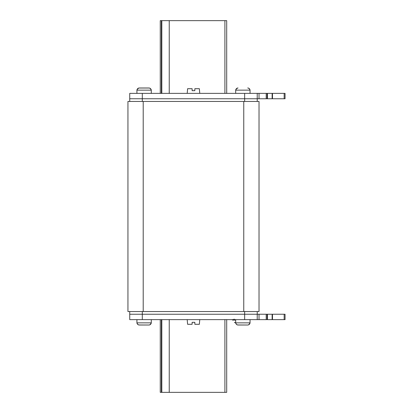 <?xml version="1.0" encoding="UTF-8"?>
<svg xmlns="http://www.w3.org/2000/svg" width="413" height="413" viewBox="0 0 413 413"><rect width="100%" height="100%" fill="white"/><g stroke="black" fill="none" stroke-linecap="round" stroke-linejoin="round"><path stroke-width="0.62" d="M243.758 101.453L259.023 101.453L259.023 311.547L127.942 311.547L127.942 101.453L243.758 101.453L243.758 311.547M284.159 319.626L284.159 314.241L285.058 314.241L285.058 319.626L244.656 319.626L244.656 314.241L257.227 314.241L129.734 314.241L129.734 311.547M257.227 319.626L257.227 311.547M129.734 101.453L129.734 93.374L142.304 93.374L142.304 98.759L129.734 98.759L257.227 98.759L257.227 101.453M284.159 314.241L267.464 314.241L267.464 319.626M266.204 319.626L266.204 314.241L267.464 314.241M266.204 314.241L259.023 314.241L259.023 319.626M257.227 314.241L259.023 314.241M244.656 311.547L244.656 314.241L142.304 314.241L142.304 311.547M129.734 314.241L142.304 314.241L142.304 319.626L129.734 319.626L129.734 314.241M244.656 319.626L142.304 319.626M267.103 319.626L267.103 314.241M272.492 319.626L272.492 314.241M142.304 93.374L259.023 93.374L259.023 98.759L244.656 98.759L244.656 101.453M259.023 98.759L267.103 98.759L267.103 93.374L285.058 93.374L285.058 98.759L272.131 98.759L272.131 93.374M272.131 98.759L267.103 98.759L267.103 93.374L266.204 93.374L266.204 98.759M142.304 101.453L142.304 98.759L244.656 98.759L244.656 93.374M259.023 93.374L266.204 93.374M257.227 93.374L257.227 98.759M285.058 93.374L285.058 98.759M272.492 93.374L272.492 98.759M160.259 319.626L160.259 392.35L226.701 392.35L226.701 319.626L226.701 392.35M226.701 93.374L226.701 20.65L160.259 20.65L160.259 93.374M235.678 319.807L231.012 319.626M235.678 322.734L234.383 322.455L235.678 322.925M235.678 320.075L232.534 320.075L232.534 319.807M237.563 324.969L247.702 325.016L238.022 325.016L236.752 324.628L235.937 323.591M248.585 324.835L248.161 324.969M248.595 324.835L250.015 323.219A2.153 2.153 0 0 0 250.046 322.858L235.678 322.858L235.678 319.626M249.307 324.344L249.581 323.998M249.788 323.591L249.886 323.219C249.628 324.319 248.9 324.912 247.702 325.016L238.022 325.016L247.702 325.016M236.143 323.998L236.417 324.344M136.92 319.626L136.92 322.858A2.153 2.153 0 0 0 136.951 323.219L137.08 323.219C137.333 324.319 138.061 324.912 139.258 325.016L137.988 324.628L136.951 323.219M151.282 319.626L151.282 322.858L136.92 322.858M149.826 324.835L148.943 325.016C150.141 324.912 150.869 324.319 151.122 323.219L151.256 323.219A2.153 2.153 0 0 0 151.282 322.858M151.256 323.219L149.831 324.835M139.258 325.016L148.943 325.016L138.804 324.969M250.046 319.626L250.046 322.858M235.838 323.219L235.838 323.219C236.097 324.319 236.825 324.912 238.022 325.016M235.709 323.219A2.153 2.153 0 0 1 235.678 322.858M148.943 325.016L149.398 324.969M150.549 324.344L150.822 323.998M151.024 323.591L151.122 323.219M137.08 323.219L137.178 323.591M137.379 323.998L137.653 324.344M235.678 93.374L235.678 90.142L250.046 90.142L250.046 93.374M237.563 88.031L238.022 87.984C236.825 88.083 236.097 88.681 235.838 89.781L235.937 89.409M235.709 89.781A2.153 2.153 0 0 0 235.678 90.142M249.788 89.409L250.015 89.781A2.153 2.153 0 0 1 250.046 90.142M250.015 89.781L249.886 89.781C249.628 88.681 248.9 88.083 247.702 87.984L248.161 88.031M248.595 88.165L249.777 89.389M235.947 89.389L237.547 88.036M249.307 88.656L248.972 88.372M248.585 88.165L248.187 88.036M236.752 88.372L236.417 88.656M151.019 89.389L149.831 88.165M150.544 88.656L150.213 88.372M149.826 88.165L149.429 88.036M138.804 88.031L149.398 88.031M138.783 88.036L137.183 89.389M137.988 88.372L137.658 88.656M137.178 89.409L137.08 89.781C137.338 88.681 138.061 88.083 139.258 87.984L148.943 87.984C150.141 88.083 150.864 88.681 151.122 89.781L151.256 89.781A2.153 2.153 0 0 1 151.282 90.142L151.282 93.374M136.92 93.374L136.92 90.142L151.282 90.142M136.951 89.781A2.153 2.153 0 0 0 136.92 90.142M151.024 89.409L151.256 89.781M187.197 319.626L187.605 324.293L192.128 324.293L192.128 322.321L194.838 322.321L194.838 324.293L199.36 324.293L199.768 319.626M199.768 93.374L199.36 88.707L194.838 88.707L194.838 90.679L192.128 90.679L192.128 88.707L187.605 88.707L187.197 93.374M143.203 311.547L143.203 101.453M272.131 314.241L272.131 319.626M284.159 93.374L284.159 98.759M267.464 98.759L267.464 93.374M224.904 392.35L224.904 319.626M169.242 392.35L169.242 319.626M161.808 392.35L161.808 319.626M161.369 392.35L161.369 319.626M169.242 20.65L169.242 93.374M224.904 20.65L224.904 93.374M161.369 20.65L161.369 93.374M161.808 20.65L161.808 93.374M234.156 319.089L233.613 319.626"/></g></svg>
